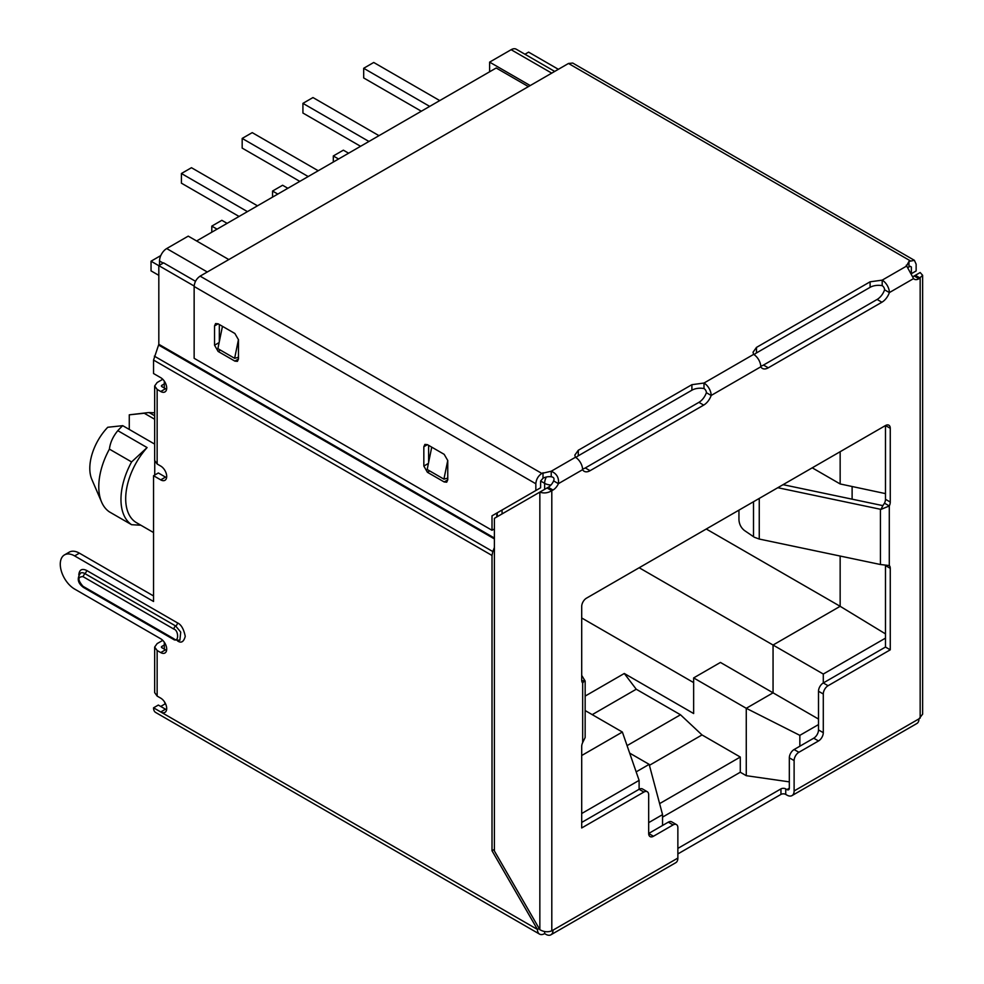 <?xml version="1.0" encoding="UTF-8"?>
<svg xmlns="http://www.w3.org/2000/svg" width="984" height="984" viewBox="0 0 984 984"><rect width="100%" height="100%" fill="white"/><g stroke="black" fill="none" stroke-linecap="round" stroke-linejoin="round"><path stroke-width="1.48" d="M659.624 803.608L740.288 757.04L740.288 772.231L746.266 775.687L789.328 781.862M740.288 772.231L662.552 817.114M165.804 704.335A10.147 5.855 -60 0 1 164.488 701.863M164.316 642.22L164.316 649.132M164.316 381.14L164.316 388.04M154.746 461.225L154.746 475.038M885.477 565.726L885.477 647.054L823.288 682.957L823.288 674.04L885.477 638.136M799.844 746.204L799.844 735.356L818.504 724.581M648.677 822.636L662.552 814.629L662.552 825.478M581.704 813.522L639.108 780.374L639.108 789.291L581.704 822.439M649.415 765.318L702.023 734.937L740.288 757.04M581.704 617.977L693.646 682.601M746.266 775.687L746.266 708.296L693.646 677.914L693.646 713.535L624.287 673.486L585.16 696.082M163.184 263.097L159.531 260.994L159.531 265.213M129.273 429.454L129.273 414.83L144.254 413.243A52.435 30.27 -60 0 1 147.219 412.726A52.435 30.27 -60 0 1 149.162 412.579L154.66 412.788M144.254 413.243L154.66 419.246M885.477 633.88L840.151 606.304L773.055 645.037L823.288 674.04M639.182 567.743L773.055 645.037L773.055 692.822L720.436 662.441L693.646 677.914M818.504 719.058L773.055 692.822L746.266 708.296L799.844 735.356M581.704 755.515L622.368 732.047L639.108 780.374M840.151 451.717L840.151 483.956L885.477 493.611M852.119 486.502L852.119 499.171M840.151 556.058L840.151 606.304L706.278 529.011M627.079 745.626L680.497 714.778L702.023 734.937M554.705 71.426L516.219 49.2A10.147 5.855 120 0 0 511.139 49.704L551.741 73.136M489.614 71.795L489.614 62.127L511.139 49.704M622.368 732.047L585.16 710.559M636.168 771.862L649.157 764.359L629.662 753.104M624.287 673.486L636.242 689.231L592.233 714.642M636.242 689.231L680.497 714.778M159.531 260.994A10.147 5.855 -60 0 1 166.702 248.558L188.239 236.135L228.829 259.567M129.273 414.83L147.219 412.726M147.096 447.572L131.598 461.927L109.409 449.122C110.196 442.628 113 436.478 117.822 430.672L147.096 447.572A52.435 30.27 120 0 0 136.542 522.725L153.553 532.553M154.66 444.104L122.729 425.666L107.748 427.265A40.59 23.431 120 0 0 91.844 479.442L101.623 502.123A56.666 32.718 120 0 0 109.409 511.889L131.598 524.706L140.835 525.21M117.822 430.672A52.435 30.27 -60 0 1 122.729 425.666M489.614 62.127L530.216 85.571M812.243 467.831L840.151 483.956M649.157 764.359L662.552 814.629M131.598 461.927A56.666 32.718 120 0 0 131.598 524.706M109.409 449.122A56.666 32.718 120 0 0 101.623 502.123M439.75 100.589L373.723 62.472L363.686 68.277L429.701 106.395M421.324 111.229L363.686 77.945L363.686 68.277M348.607 153.209L343.354 150.171L333.305 155.964L338.57 159.002M333.305 162.04L333.305 155.964M378.988 135.669L312.974 97.551L302.924 103.357L368.938 141.462M360.574 146.296L302.924 113.025L302.924 103.357M287.857 188.288L282.592 185.25L272.556 191.044L277.808 194.082M272.556 197.12L272.556 191.044M318.238 170.749L252.224 132.631L242.175 138.424L308.189 176.542M299.812 181.376L242.175 148.092L242.175 138.424M211.794 232.199L211.794 226.123L217.058 229.161M211.794 226.123L221.843 220.318L227.107 223.356M257.476 205.816L191.462 167.71L181.413 173.504L247.439 211.621M239.063 216.455L181.413 183.172L181.413 173.504M158.818 265.692L151.044 261.203L151.044 270.871L158.818 275.348M151.044 261.203L160.798 255.569M528.42 86.604L496.194 67.994L196.603 240.969M494.398 538.039L158.818 344.289L153.553 360.07L153.553 373.539L160.724 377.684A8.462 4.883 60 0 1 166.702 388.04A8.462 4.883 60 0 1 164.955 391.915A8.462 4.883 60 0 1 160.724 391.497L157.145 389.418L154.66 385.974L154.66 460.537L157.145 463.993L160.724 466.072A8.462 4.883 60 0 1 166.702 476.428A8.462 4.883 60 0 1 164.955 480.29A8.462 4.883 60 0 1 160.724 479.872L153.553 475.727L158.338 472.972L165.509 477.117A8.462 4.883 -120 0 0 166.603 477.634M153.553 595.96L79.396 553.156A20.295 11.722 60 0 0 69.249 552.147L64.477 554.902A20.295 11.722 60 0 0 61.365 571.175A20.295 11.722 60 0 0 74.624 589.059L160.724 638.776A8.462 4.883 60 0 1 166.702 649.132A8.462 4.883 60 0 1 164.955 652.995A8.462 4.883 60 0 1 160.724 652.576L157.145 650.51L154.66 647.054L157.145 643.597L162.766 640.363M154.66 647.054L154.66 692.625L157.145 696.082L160.724 698.148A8.462 4.883 60 0 1 166.702 708.505A8.462 4.883 60 0 1 164.955 712.379A8.462 4.883 60 0 1 160.724 711.961L153.553 707.816A10.147 5.855 120 0 0 155.656 712.465L539.552 934.111A10.147 5.855 120 0 0 544.632 933.607L544.632 931.553M165.312 703.794L160.724 706.438M677.865 848.405L780.952 788.885A3.382 1.956 180 0 1 785.736 788.885L786.929 789.574L789.328 788.196A3.382 1.956 60 0 1 788.627 789.734A3.382 1.956 60 0 1 786.929 789.574M823.288 732.674L823.288 694.003A6.765 3.911 -60 0 1 828.073 685.725L823.288 682.957A6.765 3.911 120 0 0 818.504 691.248L818.504 729.919L823.288 732.674A6.765 3.911 -60 0 1 818.504 740.964L798.897 752.28A6.765 3.911 120 0 0 794.113 760.571L794.113 790.951A10.147 5.855 60 0 1 792.009 795.601L916.867 723.511A10.147 5.855 -120 0 0 918.97 718.861L922.635 714.15L922.635 275.299L918.97 278.743A9.299 5.375 -60 0 1 914.321 279.21A9.299 5.375 -60 0 1 913.57 278.607L906.252 265.225M789.328 788.196L789.328 757.815L794.113 760.571M677.865 853.928L780.952 794.408A3.382 1.956 180 0 1 785.736 794.408L786.929 795.097A10.147 5.855 60 0 0 792.009 795.601M547.018 487.966L544.632 489.343L544.632 483.328L540.61 481.004L543.008 478.249A9.299 5.375 180 0 1 551.224 476.76C553.758 477.129 554.558 478.507 553.623 480.893A9.299 5.375 -60 0 1 548.223 487.277L547.018 487.966L551.803 490.721C547.83 493.07 543.844 493.537 539.847 492.111L539.847 929.696C543.832 931.971 547.817 932.352 551.803 930.839L553.008 930.151A10.147 5.855 60 0 1 550.905 934.8L675.762 862.71A10.147 5.855 -120 0 0 677.865 858.073L677.865 827.692A6.765 3.911 120 0 0 676.463 824.592A6.765 3.911 120 0 0 673.081 824.924L653.462 836.252A6.765 3.911 -60 0 1 650.08 836.584A6.765 3.911 -60 0 1 648.677 833.485L653.462 836.252M550.905 934.8A10.147 5.855 60 0 1 545.825 934.296L544.632 933.607M166.603 709.71A8.462 4.883 -120 0 1 165.509 709.206L158.338 705.061L153.553 707.816M581.741 680.879L584.84 680.375L582.676 682.97A6.765 3.911 -60 0 1 581.704 680.202L581.704 606.452A6.765 3.911 -60 0 1 586.489 598.161L885.477 425.543L885.477 499.294A6.765 3.911 -60 0 1 884.505 503.193L882.845 505.628L783.079 484.669M647.275 791.726L642.49 788.959A6.765 3.911 120 0 0 639.108 789.291L643.893 792.059A6.765 3.911 -60 0 1 647.275 791.726A6.765 3.911 -60 0 1 648.677 794.814L648.677 833.485L668.296 822.157L673.081 824.924M676.463 824.592L671.678 821.824A6.765 3.911 120 0 0 668.296 822.157M576.021 457.634A11.845 6.839 180 0 1 578.284 455.801L691.9 390.205A11.845 6.839 180 0 1 704.003 388.557A3.382 1.956 60 0 1 706.389 392.69A11.845 6.839 -60 0 1 698.911 402.345L585.296 467.941A11.845 6.839 -60 0 1 582.577 468.987M754.224 354.757A11.845 6.839 180 0 1 756.487 352.924L870.102 287.328A11.845 6.839 180 0 1 882.193 285.668A3.382 1.956 60 0 1 884.591 289.813A11.845 6.839 -60 0 1 877.113 299.456L763.498 365.052A11.845 6.839 -60 0 1 760.767 366.109M922.635 275.299L920.163 272.531L914.185 275.987A9.299 5.375 -60 0 1 912.844 276.602M818.504 729.919A6.765 3.911 -60 0 1 813.719 738.197L794.113 749.525A6.765 3.911 120 0 0 789.328 757.815M539.146 928.49L537.461 929.462A10.147 5.855 120 0 0 539.552 934.111M164.316 383.895L161.93 385.273A1.697 0.972 -0 0 0 161.425 385.974A1.697 0.972 -0 0 0 161.93 386.663L165.509 388.729A8.462 4.883 -120 0 0 166.603 389.246M164.316 644.987L161.93 646.365A1.697 0.972 -0 0 0 161.425 647.054A1.697 0.972 -0 0 0 161.93 647.743L165.509 649.821A8.462 4.883 -120 0 0 166.603 650.338M890.262 428.311L885.477 425.543A6.765 3.911 -60 0 1 888.859 425.211A6.765 3.911 -60 0 1 890.262 428.311L890.262 502.049A6.765 3.911 -60 0 1 889.29 505.961L884.505 503.193M643.893 792.059L581.704 827.962L581.704 746.487A6.765 3.911 -60 0 1 582.676 742.576L585.148 737.508L585.16 681.137L581.704 675.368M551.803 930.839L551.803 490.721L553.008 490.032L548.223 487.277M553.623 480.893L558.408 483.661A9.299 5.375 -60 0 1 553.008 490.032M706.389 392.69L711.174 395.457A11.845 6.839 -60 0 1 703.695 405.101L590.08 470.696A11.845 6.839 -60 0 1 584.164 471.287A11.845 6.839 -60 0 1 582.602 469.688L558.408 483.661C559.109 477.732 556.71 473.587 551.224 471.238L575.419 457.265A10.147 5.855 60 0 1 582.602 469.688M884.591 289.813L889.376 292.58A11.845 6.839 -60 0 1 881.898 302.223L768.27 367.819A11.845 6.839 -60 0 1 762.354 368.41A11.845 6.839 -60 0 1 760.792 366.811L711.174 395.457A10.147 5.855 60 0 0 704.003 383.034L704.003 388.557M915.378 275.299L920.163 278.054L920.163 718.172M828.073 685.725L890.262 649.821L885.477 647.054M777.803 487.707L880.422 509.269L880.422 564.509L889.29 565.566A6.765 3.911 -60 0 1 890.262 568.334L890.262 649.821M153.553 475.727L153.553 601.482L74.624 555.911A20.295 11.722 60 0 0 64.477 554.902M165.509 709.206L160.724 711.961L537.461 929.462L492.012 850.754L494.398 849.364M502.061 510.019L502.061 513.931M497.277 516.686L497.277 512.787M494.398 547.461L492.812 551.557L154.353 356.147M492.012 850.754L492.012 555.468L492.812 551.557M162.766 379.271L157.145 382.518L154.66 385.974M889.29 565.566L889.29 505.961L881 509.38L882.845 505.628M539.847 929.696L494.398 850.988L494.398 518.347L544.632 489.343M551.224 476.76L551.224 471.238L541.815 473.415C538.187 475.924 536.194 479.368 535.837 483.771L535.837 490.524L540.61 487.757L540.61 481.004M907.765 267.808A9.299 5.375 180 0 1 908.97 266.959L910.163 266.27L911.369 266.959L911.369 273.404M756.487 352.924L756.487 347.401L753.031 352.235L753.621 354.388A10.147 5.855 60 0 1 760.792 366.811M882.193 285.668L882.193 280.145A10.147 5.855 60 0 1 889.376 292.58L913.57 278.607M158.818 344.289L158.818 265.631L163.602 262.863L195.521 281.301M158.818 265.631L194.155 286.036M558.371 69.311L528.605 52.127L524.952 54.243M880.422 564.509L759.254 539.048L754.31 537.239L744.371 530.45C741.063 527.768 739.242 524.214 738.947 519.798L738.947 510.155M575.419 457.265L574.828 455.112L578.284 450.278L691.9 384.683L704.003 383.034L753.621 354.388M535.837 490.524L492.012 515.825L492.012 530.278L194.143 358.311L194.143 286.492L535.837 483.771M756.487 347.401L870.102 281.805L882.193 280.145L906.387 266.184L908.97 261.437L914.394 260.329L572.713 63.05L568.481 63.468L200.121 276.135C196.493 278.644 194.5 282.101 194.143 286.492M910.163 266.27L911.369 266.959L910.163 266.27M914.394 260.329L916.141 264.192L916.141 270.944L911.479 273.638M428.618 445.346L428.618 462.418M219.334 324.511L219.334 341.583M492.012 515.825L496.797 513.058L496.797 516.969M444.165 454.325L427.425 444.657L424.891 444.411L423.833 446.736L423.833 466.059L427.425 472.283L444.165 481.951L446.711 482.197L447.757 479.872L447.757 460.537L444.165 454.325M234.881 333.49L218.128 323.822L215.594 323.576L214.549 325.901L214.549 345.224L218.128 351.448L234.881 361.116L237.415 361.362L238.46 359.037L238.46 339.701L234.881 333.49M238.46 357.29L234.635 358.311L238.46 339.578M222.458 326.319L217.882 348.643L234.635 358.311M447.757 478.126L443.919 479.147L447.757 460.414M431.742 447.154L427.179 469.479L443.919 479.147M492.012 530.278L494.398 528.9M154.66 415.752L149.162 412.579M550.942 485.026A10.147 5.855 180 0 1 544.632 483.328A10.147 5.855 -60 0 1 546.317 477.019M207.304 272.002L166.702 248.558M78.806 574.902L78.806 574.902C79.298 569.773 81.893 568.272 86.58 570.413A2.534 1.464 -60 0 1 84.784 573.524A8.462 4.883 -120 0 0 80.553 573.106C76.74 578.42 77.724 583.204 83.517 587.46L174.414 639.932A2.534 1.464 -60 0 1 173.885 638.764L82.988 586.292A2.534 1.464 120 0 0 83.517 587.46M785.736 794.408L785.736 788.885M780.952 794.408L780.952 788.885M798.897 752.28L794.113 749.525M885.477 499.294L890.262 502.049M585.296 467.941L590.08 470.696M698.911 402.345L703.695 405.101M763.498 365.052L768.27 367.819M877.113 299.456L881.898 302.223M914.185 275.987L918.97 278.743M818.504 740.964L813.719 738.197M823.288 694.003L818.504 691.248M885.797 565.763L890.262 568.334M918.97 718.861L794.113 790.951M677.865 858.073L553.008 930.151M160.724 479.872L165.509 477.117M79.396 553.156L74.624 555.911M160.724 652.576L165.509 649.821M161.93 646.365L161.93 647.743M160.724 391.497L165.509 388.729M161.93 385.273L161.93 386.663M582.676 742.576L582.676 682.97M177.477 640.842L177.477 640.842C181.142 643.474 183.737 641.974 185.25 636.353C183.737 628.985 181.142 624.496 177.477 622.884L86.58 570.413M157.145 463.993L157.145 389.418M157.145 696.082L157.145 650.51M153.553 360.07L492.012 555.468M543.008 478.249L543.008 472.726M578.284 450.278L578.284 455.801M691.9 390.205L691.9 384.683M908.97 261.437L908.97 266.959M870.102 287.328L870.102 281.805M177.477 622.884A2.534 1.464 -60 0 1 175.681 625.996L84.784 573.524L82.988 576.624L173.885 629.108A2.534 1.464 -60 0 1 175.681 625.996L180.712 632.085L179.9 640.227L174.414 639.932M494.398 538.912L158.658 345.064M759.254 498.421L759.254 539.048M910.163 260.748L568.481 63.468M200.121 276.135L541.815 473.415M82.988 586.292C77.588 579.957 77.588 576.735 82.988 576.624M173.885 629.108C178.854 630.252 178.854 643.351 173.885 638.764M753.51 501.742L753.51 536.735M444.165 481.951L447.757 479.872M429.725 470.955L427.425 472.283M423.833 466.059L428.421 463.415M427.425 444.657L423.833 446.736M234.881 361.116L238.46 359.037M220.428 350.119L218.128 351.448M214.549 345.224L219.125 342.58M218.128 323.822L214.549 325.901"/></g></svg>
